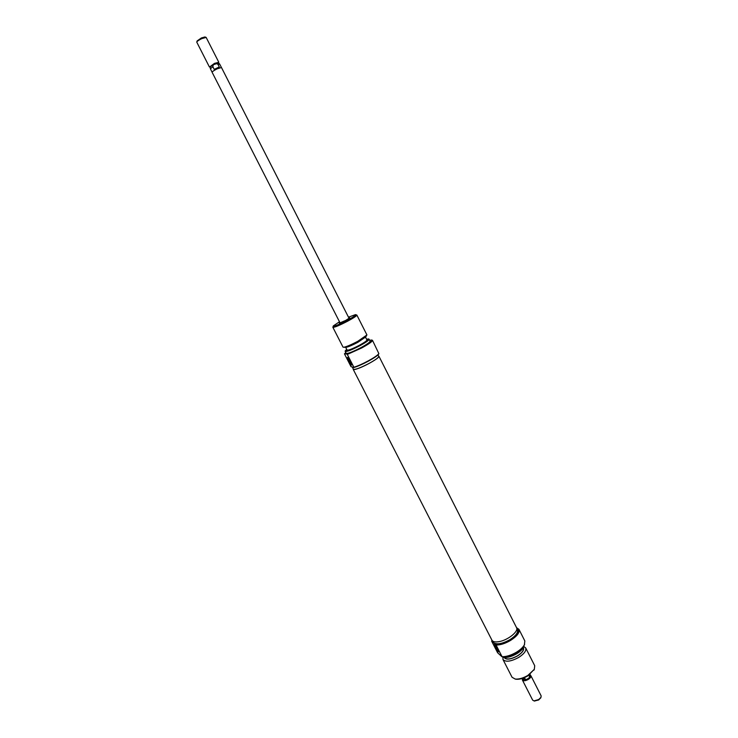 <?xml version="1.0" encoding="UTF-8"?>
<svg xmlns="http://www.w3.org/2000/svg" width="738" height="738" viewBox="0 0 738 738"><rect width="100%" height="100%" fill="white"/><g stroke="black" fill="none" stroke-linecap="round" stroke-linejoin="round"><path stroke-width="1.11" d="M491.969 640.252L491.674 641.193L491.96 640.224C492.864 641.765 495.143 642.263 498.796 641.682C507.633 640.372 518.999 631.35 516.554 627.669L518.962 629.348C519.912 632.484 517.107 636.174 510.548 640.436C505.207 643.536 500.392 645.067 496.093 645.049L495.705 644.56C499.958 644.735 504.82 643.241 510.299 640.077C518.666 634.32 520.76 630.197 516.572 627.706M524.626 644.339L524.257 645.132C522.864 647.613 520.299 650.021 516.545 652.346C511.083 655.51 506.222 656.977 501.951 656.755L502.061 656.7C506.379 656.774 511.194 655.261 516.517 652.171C520.355 649.791 522.974 647.337 524.395 644.8L524.838 640.953L518.962 629.348M497.892 649.458L498.796 651.719C498.408 652.272 497.181 650.704 495.115 647.014L494.414 644.486L497.892 649.458M495.032 645.03L498.611 651.054M516.794 653.72C510.761 657.097 505.991 658.167 502.486 656.931L502.209 656.774C505.779 658.01 510.613 656.921 516.72 653.499C520.917 650.842 523.325 648.25 523.925 645.713L523.888 646.027C523.307 648.536 520.945 651.091 516.794 653.72M534.386 669.191L527.938 675.833C523.51 678.406 519.552 679.55 516.074 679.246L515.078 679.034M502.965 659.495L512.071 677.281L515.216 679.052C518.934 679.375 523.15 678.157 527.873 675.408L534.312 669.329L534.727 665.731L525.687 647.918C526.545 650.658 524.22 653.822 518.713 657.429C510.89 661.599 505.641 662.29 502.965 659.495L502.929 657.115M504.072 657.392C506.074 660.095 510.567 659.597 517.569 655.916C522.504 652.66 524.423 649.874 523.343 647.567M523.214 647.798L523.288 647.946C523.998 650.224 522.061 652.853 517.486 655.842C510.982 659.311 506.619 659.883 504.395 657.567L504.331 657.429M501.951 656.755L497.587 652.715L491.674 641.193M516.803 628.638L517.393 629.791C518.242 632.595 515.733 635.898 509.857 639.717C502.504 643.73 497.135 644.772 493.731 642.835L492.587 640.981M495.705 644.56L491.785 641.128M502.061 656.7L496.093 645.049M523.786 646.479L525.687 647.918M353.253 368.954L353.207 369.36C353.594 369.886 355.513 369.489 358.972 368.179C367.321 365.052 380.116 357.395 378.935 356.251L378.576 356.048M340.107 322.986L212.12 72.296C212.276 71.595 213.992 70.424 217.249 68.791L221.474 67.527L349.102 318.392M218.494 62.998L213.245 64.787L210.164 67.029L210.376 68.754M218.697 62.343L214.481 63.367L209.555 67.001M205.93 37.306L204.906 36.955L201.373 37.97L197.12 40.922L196.806 41.955M209.361 66.89L196.751 42.121C197.12 41.254 198.826 40.073 201.852 38.579L206.17 37.444L218.725 62.121M530.225 675.178L530.899 675.731C531.24 676.811 530.391 678.038 528.343 679.384C525.797 680.796 523.897 681.109 522.633 680.344L522.366 679.181M530.281 675.796L529.072 677.927L526.591 679.449L522.827 679.597M530.124 674.32L529.072 677.927L526.591 679.449L521.729 678.609M540.788 697.742L538.675 699.975L534.413 700.989M522.412 680.058L532.679 700.159L533.989 700.897L538.629 699.578L540.963 697.345L541.139 695.851L530.899 675.731M529.423 676.202L528.906 675.205M524.432 677.632L525.069 678.868M219.675 64.252L217.941 64.307L219.297 66.964L217.452 68.699M217.941 64.307L216.133 63.413L213.245 64.787L212.867 66.715L210.376 68.8L212.11 72.195M219.297 66.964L214.223 69.372L212.867 66.715M214.223 69.372L217.037 68.892M348.843 317.884L349.701 317.875L345.633 320.458L339.332 323.152L339.849 322.469M378.834 353.677L378.705 354.055C377.607 355.605 374.138 357.985 368.299 361.186C362.459 364.295 357.653 366.399 353.871 367.524L353.88 367.256C357.745 366.048 362.524 363.935 368.216 360.9C374.184 357.626 377.727 355.199 378.852 353.622L372.496 340.338C372.422 341.51 368.806 344.056 361.648 347.995L347.312 354.434L353.88 367.256M345.771 352.506L344.508 353.954L350.993 366.629L353.871 367.524M344.508 353.686L346.998 354.111L361.426 347.69C369.526 343.198 372.93 340.633 371.638 340.006L369.664 340.329M371.98 340.117L372.496 340.338M348.659 361.14C347.432 358.622 347.081 357.376 347.616 357.413L350.439 361.491L351.74 364.886C351.5 365.679 350.476 364.434 348.659 361.14M348.216 357.958L349.249 360.947L351.62 364.277M346.703 349.351L345.227 350.854C346.094 351.731 350.937 349.895 359.775 345.366C366.242 341.795 369.203 339.646 368.649 338.917L366.574 339.222M368.769 339L369.12 339.249C369.046 340.218 366.002 342.358 359.969 345.67C351.666 349.95 346.749 351.869 345.218 351.426L345.218 351.002M339.489 321.768L333.29 325.928C333.659 326.777 338.225 324.96 346.971 320.486C353.428 316.98 356.269 315.015 355.495 314.619L348.484 317.174M355.707 314.683L356.86 315.08C356.712 315.91 353.603 317.958 347.524 321.251C339.194 325.541 334.305 327.561 332.866 327.303L333.225 326.15M365.679 336.989L357.856 342.321C352.413 345.172 348.474 346.851 346.057 347.349L345.421 347.321M332.866 327.303L343.022 347.137L343.853 347.257C346.694 346.666 351.325 344.683 357.755 341.325L366.934 334.941L356.86 315.08M345.661 347.33L347.081 350.098C348.354 350.467 352.441 348.871 359.332 345.31C364.351 342.561 366.887 340.781 366.952 339.969L365.541 337.201M345.218 351.426L346.205 353.354C347.746 353.816 352.663 351.906 360.956 347.626C366.989 344.314 370.033 342.164 370.098 341.177L369.12 339.249M352.349 367.183L353.41 369.258C355.107 369.886 360.356 367.921 369.148 363.382C375.522 359.84 378.723 357.496 378.732 356.353L377.994 354.895M343.871 321.15L341.851 322.294M516.074 679.246L515.216 679.052M533.961 670.132L534.312 669.329M353.207 369.36L491.951 640.206M378.935 356.251L516.554 627.669M218.513 62.951L218.743 62.195M530.29 675.897L530.161 674.56M534.81 701.072L533.989 700.897M522.901 679.661L521.895 678.775M540.622 698.12L540.963 697.345M221.4 67.462L219.684 64.086M218.466 62.915L219.647 64.031M210.164 67.204L209.417 66.946M346.057 347.349L343.853 347.257M365.328 337.534L366.537 335.698"/></g></svg>
